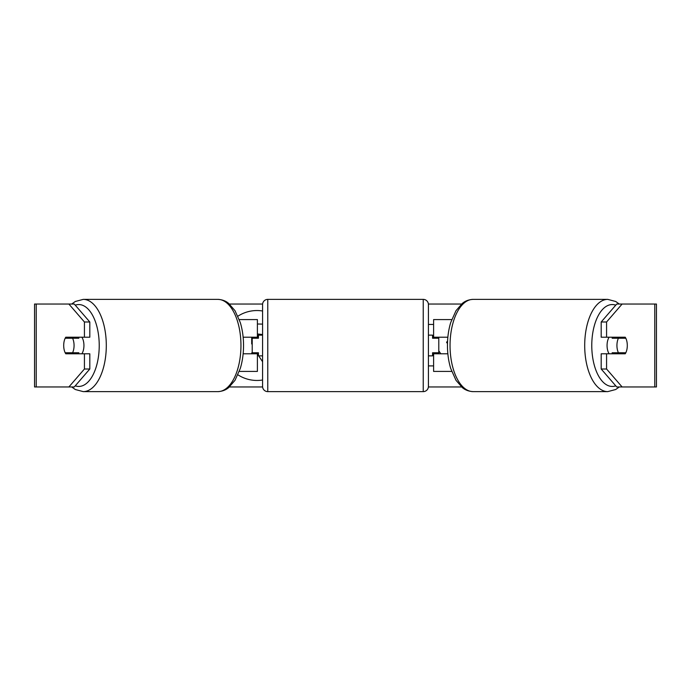 <?xml version="1.0" encoding="UTF-8"?>
<svg xmlns="http://www.w3.org/2000/svg" width="691" height="691" viewBox="0 0 691 691"><rect width="100%" height="100%" fill="white"/><g stroke="black" fill="none" stroke-linecap="round" stroke-linejoin="round"><path stroke-width="1.04" d="M257.397 338.245L257.397 337.208L243.146 337.208M257.397 337.208L257.397 319.588L239.293 319.588M239.293 371.413L257.397 371.413L257.397 352.755M252.215 353.792L252.215 337.208M243.146 353.792L257.397 353.792M451.707 319.588L433.603 319.588L433.603 337.208L447.854 337.208M451.707 371.413L433.603 371.413L433.603 352.755M438.785 353.792L438.785 352.755L432.566 352.755L432.566 355.865L428.42 355.865M438.785 352.755L438.785 337.208M433.603 338.245L433.603 337.208M447.854 353.792L433.603 353.792M609.134 353.792A10.365 5.183 -90 0 1 607.061 345.5A10.365 5.183 -90 0 1 609.134 337.208M616.933 345.5A10.365 5.183 -90 0 1 618.419 338.245L625.821 338.245A10.365 5.183 -90 0 1 627.298 345.5A10.365 5.183 -90 0 1 625.821 352.755L618.419 352.755A10.365 5.183 -90 0 1 616.933 345.5M612.727 337.208A10.365 5.183 -90 0 0 612.131 338.245L618.419 338.245M618.946 337.208A10.365 5.183 -90 0 1 619.533 338.245M619.533 352.755A10.365 5.183 -90 0 1 618.946 353.792M612.727 353.792A10.365 5.183 -90 0 1 612.131 352.755L618.419 352.755M262.58 310.993A34.956 34.956 0 0 0 237.92 316.193M237.92 374.807A34.956 34.956 0 0 0 262.58 380.007M89.813 321.989L89.813 337.208L65.775 337.208A10.365 5.183 -90 0 0 63.702 345.5A10.365 5.183 -90 0 0 65.775 353.792L89.813 353.792L89.813 369.011L74.265 386.96L34.55 386.96L34.55 304.04L74.265 304.04L89.813 321.989L84.432 321.989L68.884 304.04M71.156 353.792A10.365 5.183 90 0 1 70.568 352.755M447.474 343.591L446.567 342.261L447.569 341.129M438.785 350.812L440.806 353.792M428.42 365.893L433.603 365.893M433.603 324.433L428.42 324.433M229.447 304.04L262.606 304.04M428.394 304.04L461.553 304.04M229.447 386.96L262.606 386.96M428.394 386.96L461.553 386.96M622.116 386.96L656.45 386.96L656.45 304.04L622.116 304.04L606.568 321.989L601.187 321.989L601.187 337.208L625.225 337.208A10.365 5.183 -90 0 1 625.225 353.792L606.568 353.792L606.568 369.011L622.116 386.96L616.735 386.96L601.187 369.011L601.187 353.792L606.568 353.792M606.568 337.208L606.568 321.989M601.187 369.011L606.568 369.011M619.844 353.792A10.365 5.183 90 0 0 620.432 352.755M620.432 338.245A10.365 5.183 90 0 0 619.844 337.208M601.187 321.989L616.735 304.04L622.116 304.04M84.432 337.208L84.432 321.989M70.568 338.245A10.365 5.183 90 0 1 71.156 337.208M68.884 386.96L84.432 369.011L84.432 353.792M84.432 369.011L89.813 369.011M257.397 324.001L262.58 324.114M252.215 352.963L251.697 352.963L251.697 353.792M262.58 361.747L258.667 355.865M258.434 355.511L257.397 353.956M251.697 337.208L251.697 343.945L252.215 343.945M262.58 334.53L257.397 333.969M81.866 353.792A10.365 5.183 -90 0 0 83.939 345.5A10.365 5.183 -90 0 0 81.866 337.208M72.581 352.755A10.365 5.183 -90 0 0 74.067 345.5A10.365 5.183 -90 0 0 72.581 338.245L65.179 338.245A10.365 5.183 -90 0 0 63.702 345.5A10.365 5.183 -90 0 0 65.179 352.755L78.869 352.755A10.365 5.183 -90 0 1 78.273 353.792M71.467 352.755A10.365 5.183 -90 0 0 72.054 353.792M72.581 338.245L78.869 338.245A10.365 5.183 -90 0 0 78.273 337.208M72.054 337.208A10.365 5.183 -90 0 0 71.467 338.245M267.762 299.376A5.183 5.183 0 0 0 262.58 304.558L262.58 386.442A5.183 5.183 0 0 0 267.762 391.624L423.238 391.624A5.183 5.183 0 0 0 428.42 386.442L428.42 304.558A5.183 5.183 0 0 0 423.238 299.376L267.762 299.376L267.762 391.624M262.58 335.135L258.434 335.135L258.434 338.245L252.215 338.245M252.215 352.755L258.434 352.755L258.434 355.865L262.58 355.865M438.785 338.245L432.566 338.245L432.566 335.135L428.42 335.135M607.76 391.624L473.11 391.624A46.124 23.062 -90 0 1 450.048 345.5A46.124 23.062 -90 0 1 473.11 299.376L607.76 299.376A46.124 23.062 90 0 0 584.698 345.5A46.124 23.062 90 0 0 607.76 391.624L615.707 389.508L619.317 386.96M615.759 385.837A40.942 20.471 -90 0 1 591.772 345.5A40.942 20.471 -90 0 1 615.759 305.163M654.783 386.96L654.783 304.04M36.217 386.96L36.217 304.04M217.89 299.376C224.385 299.713 227.667 302.615 228.583 303.323L235.009 310.691L240.278 322.516C242.437 329.633 243.526 337.294 243.543 345.5C243.526 353.706 242.437 361.367 240.278 368.484L235.009 380.309L228.583 387.677C227.667 388.385 224.385 391.287 217.89 391.624A46.124 23.062 -90 0 0 240.952 345.5A46.124 23.062 -90 0 0 217.89 299.376L83.24 299.376A46.124 23.062 90 0 1 106.302 345.5A46.124 23.062 90 0 1 83.24 391.624L75.293 389.508L71.683 386.96M75.241 385.837A40.942 20.471 -90 0 0 99.228 345.5A40.942 20.471 -90 0 0 75.241 305.163M423.238 391.624L423.238 299.376M607.76 299.376L615.707 301.492L619.317 304.04M473.11 299.376C466.615 299.713 463.333 302.615 462.417 303.323L455.991 310.691L450.722 322.516C448.563 329.633 447.474 337.294 447.457 345.5C447.474 353.706 448.563 361.367 450.722 368.484L455.991 380.309L462.417 387.677C463.333 388.385 466.615 391.287 473.11 391.624M217.89 391.624L83.24 391.624M83.24 299.376L75.293 301.492L71.683 304.04"/></g></svg>
